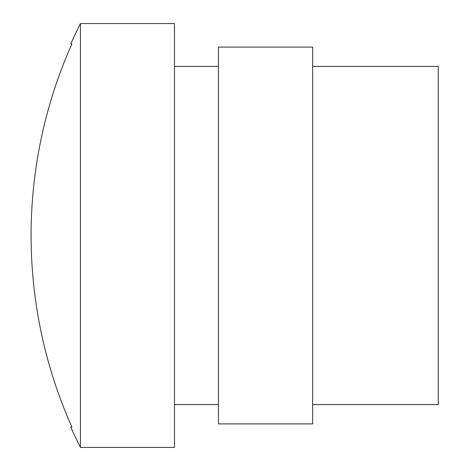<?xml version="1.0" encoding="UTF-8"?>
<svg xmlns="http://www.w3.org/2000/svg" width="471" height="471" viewBox="0 0 471 471"><rect width="100%" height="100%" fill="white"/><g stroke="black" fill="none" stroke-linecap="round" stroke-linejoin="round"><path stroke-width="0.71" d="M312.65 66.411L438.248 66.411L438.248 404.589L312.65 404.589M218.45 47.1L218.45 423.9L312.65 423.9L312.65 47.1L218.45 47.1M80.429 447.45L174.488 447.45L174.488 23.55L80.429 23.55L80.429 447.45A471 471 0 0 1 70.756 427.038L71.898 427.038L70.756 427.038M71.898 43.962A469.952 469.952 0 0 0 71.898 427.038A469.952 469.952 0 0 1 71.898 43.962L70.756 43.962L71.898 43.962M70.756 43.962A471 471 0 0 1 80.429 23.55M174.488 404.589L218.45 404.589M174.488 66.411L218.45 66.411"/></g></svg>
